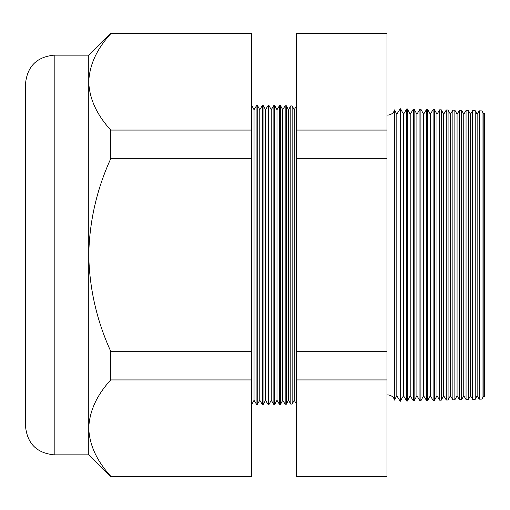 <?xml version="1.0" encoding="UTF-8"?>
<svg xmlns="http://www.w3.org/2000/svg" width="510" height="510" viewBox="0 0 510 510"><rect width="100%" height="100%" fill="white"/><g stroke="black" fill="none" stroke-linecap="round" stroke-linejoin="round"><path stroke-width="0.76" d="M394.453 400.12L396.818 395.76L396.818 114.24L394.453 109.88L394.453 400.12L393.847 398.469C394.045 398.897 393.082 395.537 387.919 394.887L386.962 394.957M483.837 395.76L484.5 396.844L484.5 113.156L483.837 114.24L483.837 395.76L482.026 399.094L479.228 399.164L479.228 110.836L477.143 114.24L477.143 395.76L475.237 399.273L472.642 399.336L472.642 110.664L470.45 114.24L470.45 395.76L468.448 399.445L466.051 399.508L466.051 110.491L463.756 114.24L463.756 395.76L461.658 399.623L459.465 399.681L459.465 110.319L457.062 114.24L457.062 395.76L454.863 399.802L452.88 399.853L452.88 110.147L450.368 114.24L450.368 395.76L448.073 399.98L446.288 400.025L446.288 109.975L443.674 114.24L443.674 395.76L441.284 400.159L439.703 400.203L439.703 109.797L436.981 114.24L436.981 395.76L434.494 400.337L433.111 400.375L433.111 109.624L430.287 114.24L430.287 395.76L427.705 400.516L426.526 400.548L426.526 109.452L423.593 114.24L423.593 395.76L420.916 400.694L419.94 400.72L419.94 109.28L416.899 114.24L416.899 395.76L414.126 400.873L413.349 400.892L413.349 109.108L410.206 114.24L410.206 395.76L407.331 401.051L406.763 401.064L406.763 108.936L403.512 114.24L403.512 395.76L400.171 401.236L400.171 108.764L396.818 114.24M483.837 114.24L482.026 110.906L482.026 399.094M477.143 114.24L475.237 110.727L475.237 399.273M470.45 114.24L468.448 110.555L468.448 399.445M463.756 114.24L461.658 110.377L461.658 399.623M457.062 114.24L454.863 110.198L454.863 399.802M450.368 114.24L448.073 110.02L448.073 399.98M443.674 114.24L441.284 109.841L441.284 400.159M436.981 114.24L434.494 109.663L434.494 400.337M430.287 114.24L427.705 109.484L427.705 400.516M423.593 114.24L420.916 109.306L420.916 400.694M416.899 114.24L414.126 109.127L414.126 400.873M410.206 114.24L407.331 108.949L407.331 401.051M403.512 114.24L400.541 108.777L400.541 401.223M294.2 400.28L292.147 404.067L292.147 105.933L294.2 109.72L294.2 400.28L296.45 403.952L296.61 106.055M292.147 404.067L290.802 404.098L290.802 105.901L288.462 109.72L288.462 400.28L286.327 404.22L285.16 404.245L285.16 105.755L282.725 109.72L282.725 400.28L280.506 404.366L279.512 404.398L279.512 105.602L276.987 109.72L276.987 400.28L274.686 404.519L273.864 404.545L273.864 105.455L271.25 109.72L271.25 400.28L268.866 404.672L268.215 404.691L268.215 105.309L265.512 109.72L265.512 400.28L263.045 404.825L262.567 404.838L262.567 105.162L259.775 109.72L259.775 400.28L256.925 404.985L256.925 105.015L254.037 109.72L254.037 400.28L251.404 405.131M288.462 109.72L286.327 105.78L286.327 404.22M282.725 109.72L280.506 105.634L280.506 404.366M276.987 109.72L274.686 105.481L274.686 404.519M271.25 109.72L268.866 105.328L268.866 404.672M265.512 109.72L263.045 105.175L263.045 404.825M259.775 109.72L257.225 105.022L257.225 404.978M54.187 454.856C36.765 453.154 27.202 443.592 25.5 426.169L25.5 83.831C27.202 66.408 36.765 56.846 54.187 55.144L54.187 454.856L88.746 454.856L110.734 476.837L110.734 476.225L251.404 476.225L251.404 476.837L110.734 476.837M54.187 55.144L88.746 55.144L88.746 255C89.39 288.507 96.715 320.599 110.734 351.282L110.734 379.937C96.747 395.193 89.422 411.238 88.746 428.081C89.339 444.739 96.67 460.785 110.734 476.225M296.61 130.063L296.61 33.163L386.962 33.163L386.962 476.837L296.61 476.837L296.61 130.063L386.962 130.063M88.746 55.144L110.734 33.163L251.404 33.163L251.404 379.937L110.734 379.937M251.404 379.937L251.404 476.225M251.404 351.282L110.734 351.282M251.404 158.718L110.734 158.718C96.728 189.337 89.397 221.429 88.746 255L88.746 454.856M251.404 130.063L110.734 130.063L110.734 158.718M251.404 33.775L110.734 33.775C96.747 49.03 89.422 65.076 88.746 81.919C89.339 98.577 96.67 114.623 110.734 130.063M110.734 33.163L110.734 33.775M386.962 33.775L296.61 33.775M386.962 158.718L296.61 158.718M386.962 351.282L296.61 351.282M386.962 379.937L296.61 379.937M386.962 476.225L296.61 476.225M394.453 109.88L393.847 111.531C394.045 111.103 393.082 114.463 387.919 115.113L386.962 115.043M294.2 109.72L296.45 106.048M254.037 109.72L251.404 104.869M482.026 110.906L479.228 110.836M263.045 105.175L262.567 105.162M268.866 105.328L268.215 105.309M274.686 105.481L273.864 105.455M280.506 105.634L279.512 105.602M286.327 105.78L285.16 105.755M292.147 105.933L290.802 105.901M400.541 108.777L400.171 108.764M407.331 108.949L406.763 108.936M414.126 109.127L413.349 109.108M420.916 109.306L419.94 109.28M427.705 109.484L426.526 109.452M434.494 109.663L433.111 109.624M441.284 109.841L439.703 109.797M448.073 110.02L446.288 109.975M454.863 110.198L452.88 110.147M461.658 110.377L459.465 110.319M468.448 110.555L466.051 110.491M475.237 110.727L472.642 110.664M254.037 400.28L256.925 404.985M259.775 400.28L262.567 404.838M265.512 400.28L268.215 404.691M271.25 400.28L273.864 404.545M276.987 400.28L279.512 404.398M282.725 400.28L285.16 404.245M288.462 400.28L290.802 404.098M396.818 395.76L400.171 401.236M403.512 395.76L406.763 401.064M410.206 395.76L413.349 400.892M416.899 395.76L419.94 400.72M423.593 395.76L426.526 400.548M430.287 395.76L433.111 400.375M436.981 395.76L439.703 400.203M443.674 395.76L446.288 400.025M450.368 395.76L452.88 399.853M457.062 395.76L459.465 399.681M463.756 395.76L466.051 399.508M470.45 395.76L472.642 399.336M477.143 395.76L479.228 399.164"/></g></svg>
